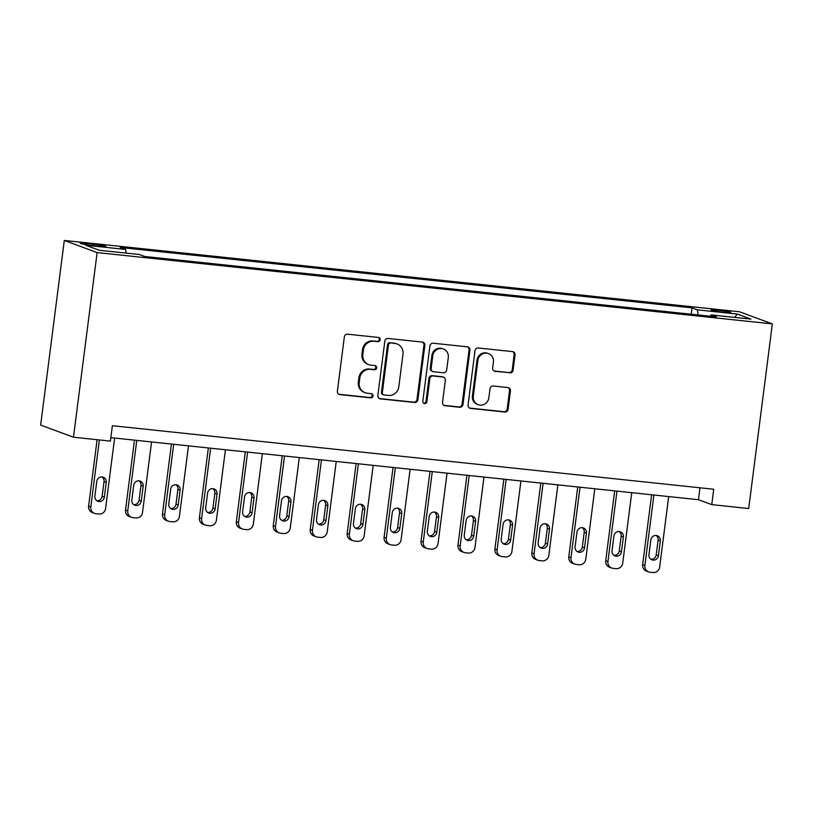 <?xml version="1.0" encoding="UTF-8"?>
<svg xmlns="http://www.w3.org/2000/svg" width="813" height="813" viewBox="0 0 813 813"><rect width="100%" height="100%" fill="white"/><g stroke="black" fill="none" stroke-linecap="round" stroke-linejoin="round"><path stroke-width="1.22" d="M380.22 339.773A2.134 2.033 110.3 0 0 378.452 337.446L347.639 334.194A3.049 2.906 110.3 0 0 344.346 336.907L337.385 391.277A3.049 2.906 110.3 0 0 339.895 394.6L370.718 397.862A2.134 2.033 110.3 0 0 371.724 393.736A2.134 2.033 110.3 0 0 371.256 393.634L367.273 393.207A9.766 9.309 110.3 0 1 359.224 382.567L359.803 378.035A9.766 9.309 110.3 0 1 370.332 369.346L374.315 369.773A2.134 2.033 110.3 0 0 375.332 365.647A2.134 2.033 110.3 0 0 374.854 365.535L370.87 365.118A9.766 9.309 110.3 0 1 362.822 354.468L363.401 349.946A9.766 9.309 110.3 0 1 373.929 341.257L377.913 341.673A2.134 2.033 110.3 0 0 380.22 339.773M368.726 364.62L367.832 364.285A9.766 9.309 110.3 0 1 361.937 354.143L362.517 349.61A9.766 9.309 110.3 0 1 373.035 340.932L377.029 341.348A2.134 2.033 110.3 0 0 378.462 337.446M338.797 394.244A3.049 2.906 110.3 0 0 339.011 394.275L369.834 397.527A2.134 2.033 110.3 0 0 371.267 393.634M365.118 392.709L364.234 392.384A9.766 9.309 110.3 0 1 358.34 382.232L358.919 377.699A9.766 9.309 110.3 0 1 369.437 369.021L373.431 369.437A2.134 2.033 110.3 0 0 374.864 365.535M718.103 310.088A9.949 0.711 7.3 0 0 711.07 309.875A9.949 0.711 7.3 0 0 723.783 312.192A9.949 0.711 7.3 0 0 730.816 312.405A9.949 0.711 7.3 0 0 718.103 310.088M509.802 372.903A3.049 2.906 110.3 0 0 513.094 370.189L515.046 354.935A3.049 2.906 110.3 0 0 512.536 351.612L478.308 347.994A3.049 2.906 110.3 0 0 475.016 350.708L468.054 405.077A3.049 2.906 110.3 0 0 470.564 408.411L504.792 412.018A3.049 2.906 110.3 0 0 508.084 409.305L510.442 390.88A3.049 2.906 110.3 0 0 507.932 387.557L493.278 386.012A3.049 2.906 110.3 0 0 489.995 388.726L488.826 397.862A8.171 7.784 110.3 0 1 478.237 404.701A8.171 7.784 110.3 0 1 473.308 396.216L477.892 360.423A8.171 7.784 110.3 0 1 488.481 353.584A8.171 7.784 110.3 0 1 493.41 362.07L492.648 368.035A3.049 2.906 110.3 0 0 495.158 371.358L508.918 372.578A3.049 2.906 110.3 0 0 512.21 369.864L514.162 354.61A3.049 2.906 110.3 0 0 512.749 351.643M97.123 252.579L73.475 437.211L110.405 441.113L112.377 425.727L713.733 489.243L711.761 504.629L748.702 508.532L772.35 323.899L97.123 252.579L64.298 240.445L739.525 311.775L772.35 323.899M424.843 345.413A3.049 2.906 110.3 0 0 422.323 342.08L388.096 338.462A3.049 2.906 110.3 0 0 384.813 341.186L377.852 395.555A3.049 2.906 110.3 0 0 380.362 398.878L414.589 402.496A3.049 2.906 110.3 0 0 417.872 399.783L424.843 345.413L423.949 345.078A3.049 2.906 110.3 0 0 422.536 342.11M433.207 343.228L467.434 346.846A3.049 2.906 110.3 0 1 469.944 350.169L462.983 404.539A3.049 2.906 110.3 0 1 459.691 407.262L445.046 405.707A3.049 2.906 110.3 0 1 442.526 402.384L445.351 380.332A3.049 2.906 110.3 0 0 442.841 377.008L433.126 375.982A3.049 2.906 110.3 0 0 429.833 378.695L426.896 401.652A2.134 2.033 110.3 0 1 424.122 403.441A2.134 2.033 110.3 0 1 422.831 401.226L429.914 345.942A3.049 2.906 110.3 0 1 433.207 343.228M92.499 245.485L99.003 246.176A9.644 0.691 7.3 0 0 105.812 246.38A9.644 0.691 7.3 0 0 93.495 244.144L87.001 243.453A9.644 0.691 7.3 0 0 80.182 243.25A9.644 0.691 7.3 0 0 92.499 245.485M691.213 314.214L692.026 307.863L120.233 247.467L125.598 249.449L85.7 245.241L99.359 250.282L139.257 254.499L144.623 256.481L716.426 316.877L711.06 314.895L710.43 316.247M692.026 307.863L697.391 309.844L737.289 314.062L750.948 319.113L711.06 314.895M73.475 437.211L40.65 425.087L64.298 240.445M110.853 437.648L698.458 499.721L711.761 504.629M699.983 487.79L698.458 499.721M125.598 249.449L126.127 253.107M698.133 314.946L697.391 309.844M737.289 314.062L734.647 317.385M379.264 398.522A3.049 2.906 110.3 0 0 379.478 398.553L413.705 402.161A3.049 2.906 110.3 0 0 416.988 399.447L423.949 345.078M390.748 343.035A2.134 2.033 110.3 0 0 388.451 344.936L382.334 392.659A2.134 2.033 110.3 0 0 384.092 394.986L388.299 395.433A9.766 9.309 110.3 0 0 398.817 386.744L402.994 354.122A9.766 9.309 110.3 0 0 394.955 343.472L389.864 342.7A2.134 2.033 110.3 0 0 387.557 344.6L388.451 344.936M383.624 394.874L382.74 394.549A2.134 2.033 110.3 0 1 381.449 392.333L387.557 344.6M397.1 343.98L396.216 343.655A9.766 9.309 110.3 0 0 394.071 343.147L394.955 343.472M389.864 342.7L394.071 343.147M443.939 405.352A3.049 2.906 110.3 0 0 444.152 405.382L458.806 406.927A3.049 2.906 110.3 0 0 462.089 404.213L469.06 349.844A3.049 2.906 110.3 0 0 467.648 346.877M443.512 377.161L442.628 376.836A3.049 2.906 110.3 0 0 441.957 376.683L432.242 375.657A3.049 2.906 110.3 0 0 428.949 378.37L426.012 401.327L426.896 401.652M423.705 403.218A2.134 2.033 110.3 0 0 426.012 401.327M448.288 357.456A8.171 7.784 110.3 0 0 443.359 348.97A8.171 7.784 110.3 0 0 432.77 355.809L431.154 368.421A3.049 2.906 110.3 0 0 433.664 371.754L443.38 372.781A3.049 2.906 110.3 0 0 446.672 370.067L448.288 357.456M443.359 348.97L442.475 348.645A8.171 7.784 110.3 0 0 431.886 355.484L432.77 355.809M432.994 371.592L432.11 371.267A3.049 2.906 110.3 0 1 430.27 368.096L431.886 355.484M494.06 371.002A3.049 2.906 110.3 0 0 494.274 371.033L508.918 372.578M488.481 353.584L487.597 353.259A8.171 7.784 110.3 0 0 477.007 360.098L477.892 360.423M478.237 404.701L477.343 404.376A8.171 7.784 110.3 0 1 472.414 395.89L477.007 360.098M469.467 408.045A3.049 2.906 110.3 0 0 469.68 408.075L503.908 411.693A3.049 2.906 110.3 0 0 507.2 408.98L509.558 390.555A3.049 2.906 110.3 0 0 508.145 387.588M97.103 439.711L88.597 506.113A6.219 5.925 -69.7 0 0 92.347 512.576L94.562 513.399A6.219 5.925 110.3 0 0 95.934 513.714L98.891 514.029A6.219 5.925 110.3 0 0 105.588 508.501L114.613 438.044M94.562 513.399A6.219 5.925 110.3 0 1 90.812 506.936L99.389 439.955M96.838 500.747A4.98 4.746 110.3 0 0 102.123 496.316L104.023 481.55A4.98 4.746 110.3 0 0 102.072 476.936M104.349 497.139L106.239 482.363A4.98 4.746 110.3 0 0 103.231 477.201A4.98 4.746 110.3 0 0 96.777 481.367L94.887 496.133A4.98 4.746 110.3 0 0 97.895 501.306A4.98 4.746 110.3 0 0 104.349 497.139L102.123 496.316M134.48 440.148L125.527 510.015A6.219 5.925 -69.7 0 0 129.287 516.479L131.503 517.292A6.219 5.925 110.3 0 0 132.875 517.617L135.822 517.932A6.219 5.925 110.3 0 0 142.529 512.393L151.553 441.947M131.503 517.292A6.219 5.925 110.3 0 1 127.753 510.838L136.777 440.392M133.779 504.649A4.98 4.746 110.3 0 0 139.064 500.219L140.954 485.452A4.98 4.746 110.3 0 0 139.013 480.839M141.279 501.042L143.179 486.265A4.98 4.746 110.3 0 0 140.171 481.103A4.98 4.746 110.3 0 0 133.718 485.27L131.828 500.036A4.98 4.746 110.3 0 0 134.826 505.208A4.98 4.746 110.3 0 0 141.279 501.042L139.064 500.219M171.421 444.05L162.468 513.918A6.219 5.925 -69.7 0 0 166.228 520.381L168.443 521.194A6.219 5.925 110.3 0 0 169.805 521.519L172.763 521.834A6.219 5.925 110.3 0 0 179.46 516.296L188.484 445.849M168.443 521.194A6.219 5.925 110.3 0 1 164.683 514.741L173.708 444.294M170.71 508.552A4.98 4.746 110.3 0 0 176.004 504.121L177.895 489.355A4.98 4.746 110.3 0 0 175.943 484.741M178.22 504.944L180.11 490.168A4.98 4.746 110.3 0 0 177.112 485.005A4.98 4.746 110.3 0 0 170.659 489.172L168.769 503.938A4.98 4.746 110.3 0 0 171.767 509.111A4.98 4.746 110.3 0 0 178.22 504.944L176.004 504.121M208.362 447.953L199.409 517.82A6.219 5.925 -69.7 0 0 203.159 524.283L205.374 525.096A6.219 5.925 110.3 0 0 206.746 525.422L209.703 525.726A6.219 5.925 110.3 0 0 216.4 520.198L225.425 449.752M205.374 525.096A6.219 5.925 110.3 0 1 201.624 518.643L210.648 448.197M207.65 512.454A4.98 4.746 110.3 0 0 212.945 508.023L214.835 493.247A4.98 4.746 110.3 0 0 212.884 488.643M215.16 508.847L217.051 494.07A4.98 4.746 110.3 0 0 214.053 488.908A4.98 4.746 110.3 0 0 207.6 493.074L205.699 507.84A4.98 4.746 110.3 0 0 208.707 513.013A4.98 4.746 110.3 0 0 215.16 508.847L212.945 508.023M245.292 451.855L236.349 521.722A6.219 5.925 -69.7 0 0 240.099 528.186L242.315 528.999A6.219 5.925 110.3 0 0 243.687 529.324L246.644 529.629A6.219 5.925 110.3 0 0 253.341 524.1L262.365 453.654M242.315 528.999A6.219 5.925 110.3 0 1 238.565 522.546L247.589 452.089M244.591 516.357A4.98 4.746 110.3 0 0 249.876 511.926L251.776 497.15A4.98 4.746 110.3 0 0 249.825 492.546M252.101 512.739L253.991 497.973A4.98 4.746 110.3 0 0 250.983 492.8A4.98 4.746 110.3 0 0 244.53 496.977L242.64 511.743A4.98 4.746 110.3 0 0 245.648 516.916A4.98 4.746 110.3 0 0 252.101 512.739L249.876 511.926M282.233 455.758L273.28 525.625A6.219 5.925 -69.7 0 0 277.04 532.088L279.255 532.901A6.219 5.925 110.3 0 0 280.627 533.226L283.574 533.531A6.219 5.925 110.3 0 0 290.271 528.003L299.296 457.556M279.255 532.901A6.219 5.925 110.3 0 1 275.505 526.448L284.53 455.991M281.532 520.259A4.98 4.746 110.3 0 0 286.816 515.828L288.706 501.052A4.98 4.746 110.3 0 0 286.765 496.448M289.032 516.641L290.932 501.875A4.98 4.746 110.3 0 0 287.924 496.702A4.98 4.746 110.3 0 0 281.471 500.879L279.581 515.645A4.98 4.746 110.3 0 0 282.578 520.818A4.98 4.746 110.3 0 0 289.032 516.641L286.816 515.828M319.174 459.65L310.22 529.527A6.219 5.925 -69.7 0 0 313.97 535.98L316.196 536.804A6.219 5.925 110.3 0 0 317.558 537.129L320.515 537.434A6.219 5.925 110.3 0 0 327.212 531.905L336.236 461.459M316.196 536.804A6.219 5.925 110.3 0 1 312.436 530.34L321.46 459.894M318.462 524.161A4.98 4.746 110.3 0 0 323.757 519.731L325.647 504.954A4.98 4.746 110.3 0 0 323.696 500.351M325.972 520.544L327.863 505.777A4.98 4.746 110.3 0 0 324.865 500.605A4.98 4.746 110.3 0 0 318.411 504.782L316.521 519.548A4.98 4.746 110.3 0 0 319.519 524.72A4.98 4.746 110.3 0 0 325.972 520.544L323.757 519.731M356.114 463.552L347.161 533.43A6.219 5.925 -69.7 0 0 350.911 539.883L353.127 540.706A6.219 5.925 110.3 0 0 354.498 541.021L357.456 541.336A6.219 5.925 110.3 0 0 364.153 535.808L373.177 465.361M353.127 540.706A6.219 5.925 110.3 0 1 349.377 534.243L358.401 463.796M355.403 528.064A4.98 4.746 110.3 0 0 360.698 523.633L362.588 508.857A4.98 4.746 110.3 0 0 360.637 504.243M362.913 524.446L364.803 509.68A4.98 4.746 110.3 0 0 361.805 504.507A4.98 4.746 110.3 0 0 355.352 508.674L353.452 523.45A4.98 4.746 110.3 0 0 356.46 528.613A4.98 4.746 110.3 0 0 362.913 524.446L360.698 523.633M393.045 467.455L384.102 537.332A6.219 5.925 -69.7 0 0 387.852 543.785L390.067 544.608A6.219 5.925 110.3 0 0 391.439 544.923L394.396 545.238A6.219 5.925 110.3 0 0 401.094 539.71L410.118 469.264M390.067 544.608A6.219 5.925 110.3 0 1 386.317 538.145L395.342 467.699M392.344 531.966A4.98 4.746 110.3 0 0 397.628 527.535L399.529 512.759A4.98 4.746 110.3 0 0 397.577 508.145M399.854 528.348L401.744 513.582A4.98 4.746 110.3 0 0 398.736 508.41A4.98 4.746 110.3 0 0 392.283 512.576L390.392 527.352A4.98 4.746 110.3 0 0 393.401 532.515A4.98 4.746 110.3 0 0 399.854 528.348L397.628 527.535M429.986 471.357L421.032 541.234A6.219 5.925 -69.7 0 0 424.793 547.688L427.008 548.511A6.219 5.925 110.3 0 0 428.37 548.826L431.327 549.141A6.219 5.925 110.3 0 0 438.024 543.612L447.048 473.166M427.008 548.511A6.219 5.925 110.3 0 1 423.248 542.047L432.282 471.601M429.284 535.858A4.98 4.746 110.3 0 0 434.569 531.428L436.459 516.662A4.98 4.746 110.3 0 0 434.518 512.048M436.784 532.251L438.685 517.485A4.98 4.746 110.3 0 0 435.677 512.312A4.98 4.746 110.3 0 0 429.223 516.479L427.333 531.255A4.98 4.746 110.3 0 0 430.331 536.417A4.98 4.746 110.3 0 0 436.784 532.251L434.569 531.428M466.926 475.259L457.973 545.137A6.219 5.925 -69.7 0 0 461.723 551.59L463.949 552.413A6.219 5.925 110.3 0 0 465.31 552.728L468.268 553.043A6.219 5.925 110.3 0 0 474.965 547.515L483.989 477.068M463.949 552.413A6.219 5.925 110.3 0 1 460.188 545.95L469.213 475.503M466.215 539.761A4.98 4.746 110.3 0 0 471.51 535.33L473.4 520.564A4.98 4.746 110.3 0 0 471.449 515.95M473.725 536.153L475.615 521.387A4.98 4.746 110.3 0 0 472.617 516.214A4.98 4.746 110.3 0 0 466.164 520.381L464.274 535.157A4.98 4.746 110.3 0 0 467.272 540.32A4.98 4.746 110.3 0 0 473.725 536.153L471.51 535.33M503.867 479.162L494.914 549.029A6.219 5.925 -69.7 0 0 498.664 555.492L500.879 556.316A6.219 5.925 110.3 0 0 502.251 556.631L505.208 556.946A6.219 5.925 110.3 0 0 511.905 551.417L520.93 480.961M500.879 556.316A6.219 5.925 110.3 0 1 497.129 549.852L506.153 479.406M503.156 543.663A4.98 4.746 110.3 0 0 508.45 539.232L510.34 524.466A4.98 4.746 110.3 0 0 508.389 519.853M510.666 540.056L512.556 525.279A4.98 4.746 110.3 0 0 509.548 520.117A4.98 4.746 110.3 0 0 503.105 524.283L501.204 539.06A4.98 4.746 110.3 0 0 504.212 544.222A4.98 4.746 110.3 0 0 510.666 540.056L508.45 539.232M540.797 483.064L531.844 552.931A6.219 5.925 -69.7 0 0 535.604 559.395L537.82 560.218A6.219 5.925 110.3 0 0 539.192 560.533L542.139 560.848A6.219 5.925 110.3 0 0 548.846 555.32L557.87 484.863M537.82 560.218A6.219 5.925 110.3 0 1 534.07 553.755L543.094 483.308M540.096 547.566A4.98 4.746 110.3 0 0 545.381 543.135L547.281 528.369A4.98 4.746 110.3 0 0 545.33 523.755M547.606 543.958L549.497 529.182A4.98 4.746 110.3 0 0 546.488 524.019A4.98 4.746 110.3 0 0 540.035 528.186L538.145 542.962A4.98 4.746 110.3 0 0 541.153 548.125A4.98 4.746 110.3 0 0 547.606 543.958L545.381 543.135M577.738 486.967L568.785 556.834A6.219 5.925 -69.7 0 0 572.545 563.297L574.761 564.12A6.219 5.925 110.3 0 0 576.122 564.435L579.08 564.75A6.219 5.925 110.3 0 0 585.777 559.222L594.801 488.765M574.761 564.12A6.219 5.925 110.3 0 1 571 557.657L580.025 487.211M577.037 551.468A4.98 4.746 110.3 0 0 582.321 547.037L584.212 532.271A4.98 4.746 110.3 0 0 582.26 527.657M584.537 547.86L586.427 533.084A4.98 4.746 110.3 0 0 583.429 527.922A4.98 4.746 110.3 0 0 576.976 532.088L575.086 546.864A4.98 4.746 110.3 0 0 578.084 552.027A4.98 4.746 110.3 0 0 584.537 547.86L582.321 547.037M614.679 490.869L605.726 560.736A6.219 5.925 -69.7 0 0 609.476 567.2L611.701 568.023A6.219 5.925 110.3 0 0 613.063 568.338L616.02 568.653A6.219 5.925 110.3 0 0 622.717 563.114L631.742 492.668M611.701 568.023A6.219 5.925 110.3 0 1 607.941 561.559L616.965 491.113M613.967 555.37A4.98 4.746 110.3 0 0 619.262 550.94L621.152 536.174A4.98 4.746 110.3 0 0 619.201 531.56M621.478 551.763L623.368 536.986A4.98 4.746 110.3 0 0 620.37 531.824A4.98 4.746 110.3 0 0 613.917 535.991L612.026 550.757A4.98 4.746 110.3 0 0 615.024 555.929A4.98 4.746 110.3 0 0 621.478 551.763L619.262 550.94M651.609 494.771L642.666 564.639A6.219 5.925 -69.7 0 0 646.416 571.102L648.632 571.915A6.219 5.925 110.3 0 0 650.004 572.24L652.961 572.555A6.219 5.925 110.3 0 0 659.658 567.017L668.682 496.57M648.632 571.915A6.219 5.925 110.3 0 1 644.882 565.462L653.906 495.015M650.908 559.273A4.98 4.746 110.3 0 0 656.203 554.842L658.093 540.076A4.98 4.746 110.3 0 0 656.142 535.462M658.418 555.665L660.308 540.889A4.98 4.746 110.3 0 0 657.3 535.726A4.98 4.746 110.3 0 0 650.847 539.893L648.957 554.659A4.98 4.746 110.3 0 0 651.965 559.832A4.98 4.746 110.3 0 0 658.418 555.665L656.203 554.842M86.828 244.764L87.001 243.453M93.312 245.577L93.495 244.144M373.035 340.932L373.929 341.257M362.517 349.61L363.401 349.946M361.937 354.143L362.822 354.468M373.431 369.437L374.315 369.773M369.437 369.021L370.332 369.346M358.919 377.699L359.803 378.035M358.34 382.232L359.224 382.567M369.834 397.527L370.718 397.862M339.011 394.275L339.895 394.6M377.029 341.348L377.913 341.673M416.988 399.447L417.872 399.783M413.705 402.161L414.589 402.496M379.478 398.553L380.362 398.878M381.449 392.333L382.334 392.659M469.06 349.844L469.944 350.169M462.089 404.213L462.983 404.539M458.806 406.927L459.691 407.262M444.152 405.382L445.046 405.707M441.957 376.683L442.841 377.008M432.242 375.657L433.126 375.982M428.949 378.37L429.833 378.695M430.27 368.096L431.154 368.421M494.274 371.033L495.158 371.358M472.414 395.89L473.308 396.216M509.558 390.555L510.442 390.88M507.2 408.98L508.084 409.305M503.908 411.693L504.792 412.018M469.68 408.075L470.564 408.411M514.162 354.61L515.046 354.935M512.21 369.864L513.094 370.189M90.812 506.936L88.597 506.113M104.023 481.55L106.239 482.363M127.753 510.838L125.527 510.015M140.954 485.452L143.179 486.265M164.683 514.741L162.468 513.918M177.895 489.355L180.11 490.168M201.624 518.643L199.409 517.82M214.835 493.247L217.051 494.07M238.565 522.546L236.349 521.722M251.776 497.15L253.991 497.973M275.505 526.448L273.28 525.625M288.706 501.052L290.932 501.875M312.436 530.34L310.22 529.527M325.647 504.954L327.863 505.777M349.377 534.243L347.161 533.43M362.588 508.857L364.803 509.68M386.317 538.145L384.102 537.332M399.529 512.759L401.744 513.582M423.248 542.047L421.032 541.234M436.459 516.662L438.685 517.485M460.188 545.95L457.973 545.137M473.4 520.564L475.615 521.387M497.129 549.852L494.914 549.029M510.34 524.466L512.556 525.279M534.07 553.755L531.844 552.931M547.281 528.369L549.497 529.182M571 557.657L568.785 556.834M584.212 532.271L586.427 533.084M607.941 561.559L605.726 560.736M621.152 536.174L623.368 536.986M644.882 565.462L642.666 564.639M658.093 540.076L660.308 540.889"/></g></svg>
